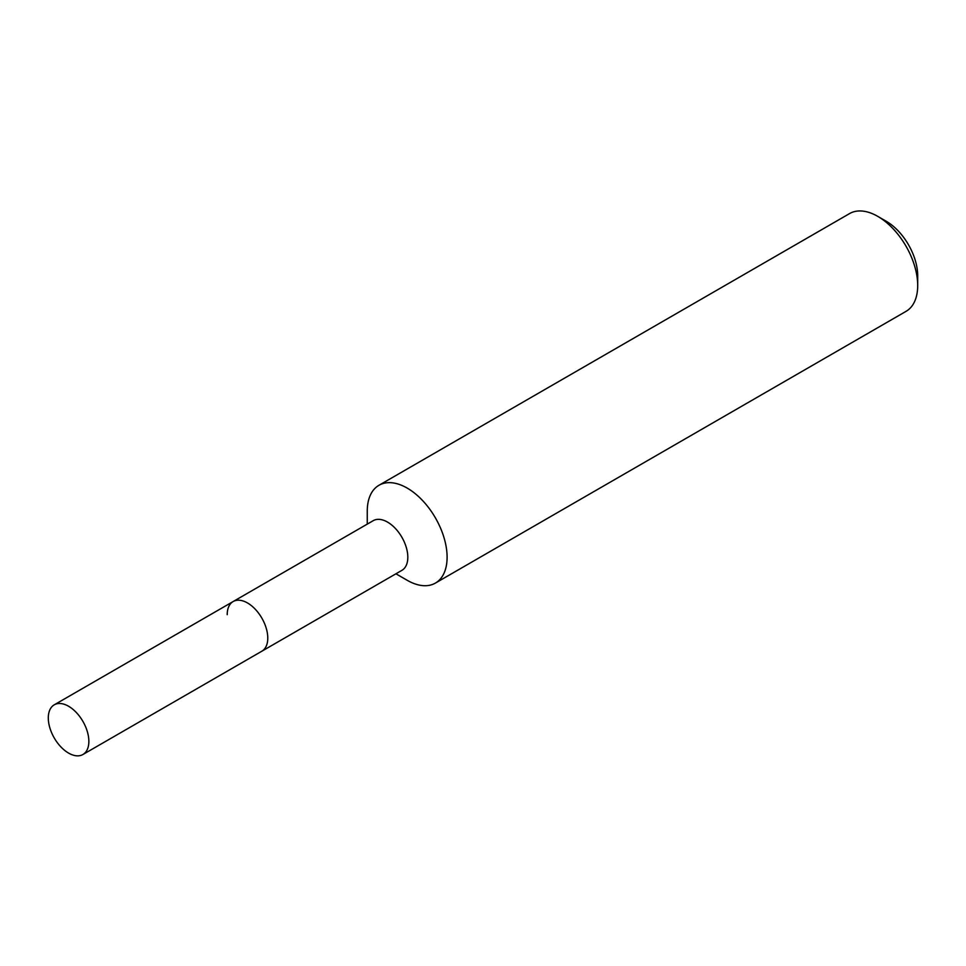 <?xml version="1.0" encoding="UTF-8"?>
<svg xmlns="http://www.w3.org/2000/svg" width="966" height="966" viewBox="0 0 966 966"><rect width="100%" height="100%" fill="white"/><g stroke="black" fill="none" stroke-linecap="round" stroke-linejoin="round"><path stroke-width="1.45" d="M82.919 754.506A28.678 16.555 -120 0 0 88.86 741.381A28.678 16.555 -120 0 0 76.338 712.522A28.678 16.555 -120 0 0 54.241 704.83A28.678 16.555 -120 0 0 48.3 717.967A28.678 16.555 -120 0 0 60.822 746.827A28.678 16.555 -120 0 0 82.919 754.506L261.834 651.217A28.678 16.555 -120 0 0 267.775 638.079A28.678 16.555 -120 0 1 261.834 651.217L401.88 570.363A28.678 16.555 -120 0 0 407.821 557.237A28.678 16.555 -120 0 0 395.299 528.366A28.678 16.555 -120 0 0 373.202 520.686L233.156 601.54A28.678 16.555 -120 0 0 227.215 614.666M233.156 601.54A28.678 16.555 -120 0 1 255.253 609.22A28.678 16.555 -120 0 1 267.775 638.079A28.678 16.555 -120 0 0 255.253 609.22A28.678 16.555 -120 0 0 233.156 601.54L54.241 704.83M395.939 573.792L407.181 580.276A56.451 32.59 -120 0 0 435.412 583.078A56.451 32.59 -120 0 0 447.101 557.237A56.451 32.59 -120 0 0 422.456 500.412A56.451 32.59 -120 0 0 378.95 485.294A56.451 32.59 -120 0 0 367.261 511.135L367.261 524.115M877.78 216.384L886.233 221.262A44.508 25.696 -120 0 1 917.7 275.781L917.7 285.538A56.451 32.59 -120 0 0 877.78 216.384A56.451 32.59 -120 0 0 849.549 213.595L378.95 485.294M435.412 583.078L906.011 311.378A56.451 32.59 -120 0 0 917.7 285.538"/></g></svg>
